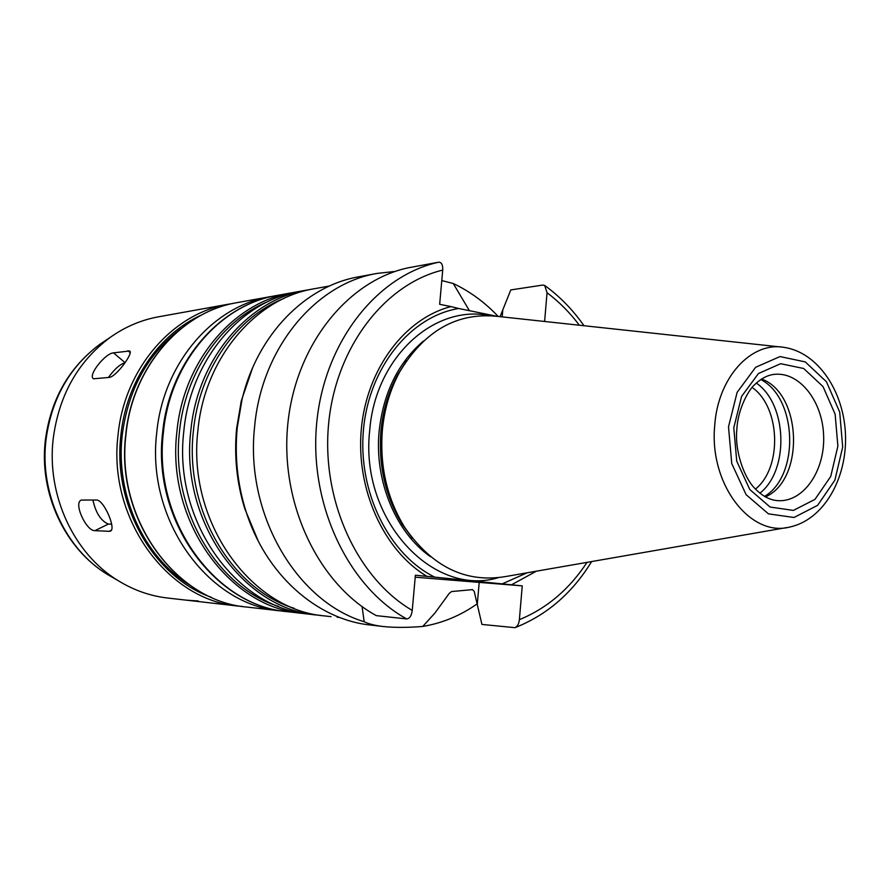 <?xml version="1.0" encoding="UTF-8"?>
<svg xmlns="http://www.w3.org/2000/svg" width="890" height="890" viewBox="0 0 890 890"><rect width="100%" height="100%" fill="white"/><g stroke="black" fill="none" stroke-linecap="round" stroke-linejoin="round"><path stroke-width="1.33" d="M109.314 377.393L93.472 378.795C87.454 375.335 105.665 352.985 113.497 352.874L129.617 350.972C133.834 352.696 116.312 376.726 109.314 377.393M125.056 362.708C119.883 364.288 114.332 369.228 108.402 377.505M109.125 531.33L94.907 530.651C86.363 531.352 73.114 502.828 81.324 500.058L96.487 500.024C103.852 499.613 116.635 529.405 110.349 531.119L109.125 531.33L111.372 530.218M92.905 499.98C95.72 512.829 100.87 520.861 108.346 524.077L111.673 524.199M198.337 600.995L186.411 600.172L238.32 606.079C167.954 600.483 107.668 518.959 118.003 435.355C124.244 368.46 172.86 313.158 228.53 304.191L232.802 303.501M337.121 617.171L339.969 617.571M415.218 577.198L522.241 585.876L519.382 619.663C518.914 623.846 517.424 626.515 514.943 627.673L481.924 624.435L474.203 591.349L472.457 589.636L451.575 591.55L449.228 593.408L434.887 613.099L422.739 626.449C407.576 627.684 394.315 627.695 382.967 626.493C374.601 625.436 368.338 623.846 364.166 621.721C296.348 601.429 244.839 513.697 254.618 426.666C261.526 347.89 315.817 283.376 377.371 273.375L395.171 271.439M362.097 606.602L364.166 621.721M426.966 576.364C383.735 550.587 355.655 489.088 361.34 428.835C366.891 368.538 405.039 318.331 450.985 306.594L439.66 304.291L442.719 270.082C442.964 264.942 441.629 262.316 438.726 262.205L408.054 267.834C347.278 280.906 295.291 345.609 287.748 424.719C279.972 503.751 318.542 584.074 376.325 615.635L406.685 618.928C409.689 618.572 411.536 615.724 412.237 610.406L415.396 575.218L522.241 585.876M382.967 626.493L370.129 624.991C316.54 619.418 265.098 573.972 245.618 510.148C237.374 483.404 234.582 455.925 237.252 427.69L242.036 399.454C257.332 334.495 305.726 285.812 358.848 276.779L377.371 273.375M441.785 280.561L453.266 283.521C469.942 291.408 484.917 302.389 498.178 316.451M477.263 603.787C460.564 615.602 442.386 623.156 422.739 626.449M434.865 577.187C388.886 554.681 357.569 491.625 363.498 429.347C369.183 367.025 410.679 316.328 458.684 308.496L450.985 306.594M469.419 310.688L453.266 283.521M500.08 316.662L510.793 289.929L542.778 285.067L544.702 285.468L547.038 292.721L544.613 321.468M497.265 316.362L458.684 308.496M786.638 527.592L505.576 576.553C465.737 583.217 432.139 566.852 404.761 527.447C387.05 498.634 379.585 466.193 382.366 430.137C384.413 408.855 390.198 389.431 399.71 371.875C424.486 330.78 456.959 312.268 497.132 316.339L780.786 346.989M412.337 538.172L402.569 524.8C385.47 496.976 378.261 465.681 380.953 430.894C382.923 410.357 388.507 391.611 397.697 374.657L406.585 360.684M527.192 572.782L502.149 583.896M536.381 571.191L511.483 584.808M258.2 540.975L244.761 508.691C236.74 482.669 234.026 455.914 236.618 428.446L241.268 400.956L252.593 367.87M331.091 616.659L324.906 615.947C250.98 610.217 187.011 521.673 197.88 430.704C204.422 357.925 255.797 298.094 314.292 288.738L329.545 285.99M294.112 608.27C231.289 588.969 184.33 509.681 193.375 431.238C199.082 370.251 236.54 317.151 284.066 298.384M321.068 615.446L317.229 615.079C243.604 609.361 179.958 521.44 190.783 431.116C197.302 358.87 248.444 299.429 306.694 290.107L310.499 289.484M317.229 615.079L309.664 614.211C236.34 608.504 173.005 521.195 183.785 431.517C190.282 359.782 241.179 300.742 299.196 291.453L306.694 290.107M278.648 606.435C216.626 587.066 170.502 509.102 179.424 432.039C185.076 372.176 221.888 319.966 268.747 301.221M305.938 613.733L302.2 613.366C229.175 607.659 166.152 520.962 176.888 431.917C183.351 360.695 234.026 302.044 291.809 292.788L295.513 292.176M189.503 584.908C144.035 557.14 115.389 495.33 122.153 435.744C128.038 389.453 147.718 353.697 181.193 328.488M186.411 600.172L167.576 598.024C150.099 596 133.533 590.159 117.892 580.48C74.004 553.814 46.592 495.418 53.155 439.126C58.829 395.505 77.786 361.64 110.015 337.532C125.001 326.864 141.154 319.966 158.465 316.818L228.53 304.191M752.172 387.439C780.53 407.186 782.488 467.539 755.465 489.077M756.333 383.078C787.327 404.182 789.463 470.109 759.904 493.171M760.772 379.552C797.351 398.008 799.876 475.616 764.555 496.397M761.595 379.018C802.068 393.491 804.872 479.81 765.411 496.887M125.09 362.664L113.497 352.874M130.185 352.674L127.893 350.727M108.346 524.077L94.907 530.651M479.176 582.694L477.318 604.043M406.685 618.928C348.057 586.644 308.83 504.174 316.707 423.006C324.338 341.782 377.126 275.466 438.726 262.205M412.237 610.406C357.38 578.467 321.234 500.447 328.61 423.863C335.775 347.222 384.758 284.099 442.719 270.082M502.194 316.885L502.783 310.054M714.703 425.798C717.707 377.805 750.904 341.538 783.812 347.322C818.299 352.284 844.21 392.067 845.5 435.288C847.013 478.509 823.74 519.882 789.641 527.069C750.259 537.46 709.03 483.904 714.703 425.798M728.51 426.855L737.12 392.368L755.632 367.292L780.018 356.567L805.25 361.907L826.443 381.766L839.693 412.059L842.685 447.014L834.887 480.166L817.632 505.331L794.002 517.49L768.459 513.864L746.12 494.695L731.747 463.557L728.51 426.855M430.538 556.74C395.783 532.532 374.178 480.745 379.162 430.983C383.468 392.49 398.264 362.486 423.54 340.97M498.077 577.744C432.295 597.479 359.393 518.703 369.728 430.293C375.302 357.224 434.353 304.013 489.578 315.639M547.038 292.721C559.098 301.755 569.867 312.59 579.346 325.228M587.033 562.358C569.322 589.314 546.76 608.415 519.382 619.663M302.2 613.366L287.57 611.697C215.135 606.012 152.724 520.494 163.382 432.707C169.79 362.475 220.008 304.591 277.313 295.402L291.809 292.788M283.954 611.23L280.328 610.874C208.193 605.2 146.094 520.272 156.696 433.096C163.093 363.354 213.066 305.86 270.137 296.693L273.731 296.103M280.328 610.874L246.931 607.069C176.198 601.451 115.533 519.226 125.935 434.887C132.21 367.414 181.104 311.667 237.063 302.645L270.137 296.693M211.342 597.312C153.937 577.109 112.585 505.731 120.851 435.566C126.135 381.398 159.199 333.628 202.175 314.693M114.866 578.745L107.379 574.428C65.66 549.074 39.683 493.805 45.913 440.528C51.297 399.243 69.298 367.147 99.925 344.252L107.112 339.468M775.323 374.278C800.155 372.309 822.738 401.846 823.639 436C824.952 470.143 804.326 501.081 779.418 500.725C770.707 500.647 762.363 496.375 754.386 487.92C744.619 478.119 734.406 451.508 736.887 428.902C737.988 407.765 749.647 388.463 754.72 384.636C761.428 378.15 768.304 374.701 775.323 374.278M733.794 427.79L741.604 396.395L758.436 373.533L780.641 363.699L803.659 368.493L823.016 386.572L835.143 414.228L837.879 446.168L830.737 476.45L814.962 499.379L793.39 510.415L770.106 507.044L749.792 489.533L736.742 461.176L733.794 427.79M402.569 524.8L404.761 527.447M397.697 374.657L399.71 371.875M514.943 627.684C546.738 615.157 572.303 593.118 591.65 561.557M584.007 325.729C572.882 309.887 559.877 296.526 544.98 285.668M244.761 508.691L245.618 510.148M241.268 400.956L242.036 399.454M287.57 611.697C214.234 605.79 151.979 520.238 162.603 432.863C168.989 362.909 219.274 304.769 277.313 295.402M246.931 607.069C175.975 601.395 115.333 519.159 125.724 434.932C131.987 367.526 180.904 311.711 237.063 302.645M242.625 606.49L238.32 606.079M110.015 337.532L99.925 344.252C68.752 367.603 50.541 399.788 45.279 440.795C39.127 493.594 64.814 548.496 107.379 574.428L117.892 580.48"/></g></svg>
